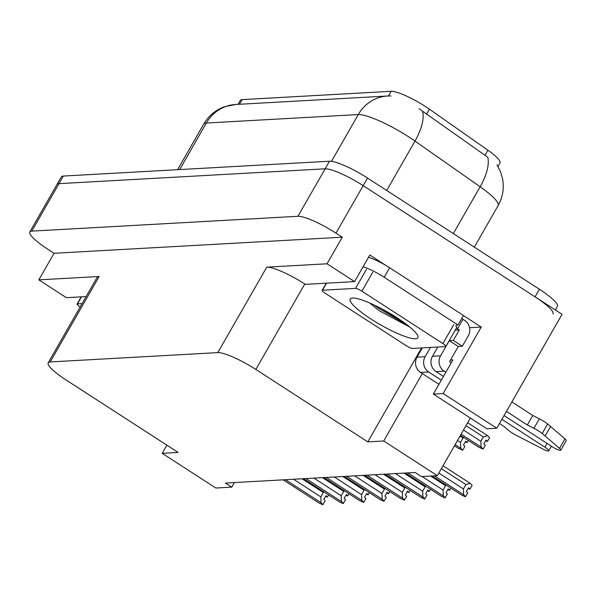 <?xml version="1.0" encoding="UTF-8"?>
<svg xmlns="http://www.w3.org/2000/svg" width="596" height="596" viewBox="0 0 596 596"><rect width="100%" height="100%" fill="white"/><g stroke="black" fill="none" stroke-linecap="round" stroke-linejoin="round"><path stroke-width="0.89" d="M238.065 104.345L240.337 100.381A30.076 5.632 29.8 0 1 242.14 99.614L391.132 91.307A30.076 5.632 29.8 0 1 425.358 106.468A30.076 5.632 29.8 0 1 429.425 109.202L487.886 150.207A30.076 5.632 29.8 0 1 499.984 162.969L497.973 166.47M29.8 231.978A33.413 6.258 29.8 0 1 31.797 231.121L297.948 216.281A33.413 6.258 29.8 0 1 335.98 233.133L342.275 237.208L54.065 253.278L47.769 249.202A33.413 6.258 29.8 0 1 29.8 231.978L56.985 184.507A33.413 6.258 29.8 0 1 58.989 183.65L325.14 168.81A33.413 6.258 29.8 0 1 363.165 185.661L562.05 314.301L496.796 428.233L443.163 393.546L481.225 327.077L469.588 327.733M422.318 373.565L383.712 440.98L367.784 441.867L255.84 369.453L304.78 284.001L305.316 284.352L354.59 281.603L369.818 255.021L386.461 265.786M463.397 315.545L481.225 327.077M255.84 369.453A33.413 6.258 -150.2 0 0 217.808 352.608L50.206 361.951L99.145 276.499L38.837 279.859L66.379 297.672L86.137 296.57M99.145 276.499A33.413 6.258 -150.2 0 0 97.148 277.356L48.209 362.808A33.413 6.258 -150.2 0 0 66.171 380.032L178.122 452.438L162.201 453.332L166.873 445.167M304.78 284.001A33.413 6.258 -150.2 0 0 266.747 267.157L327.055 263.79L342.275 237.208M354.59 281.603L327.055 263.79M38.837 279.859L54.065 253.278M443.163 393.546L433.344 394.09L486.977 428.785L496.796 428.233M162.201 453.332L215.834 488.02L231.755 487.133L225.459 483.058L415.121 472.486L421.424 476.562L437.345 475.668L470.356 418.027M231.755 487.133L234.377 482.559M50.206 361.951A33.413 6.258 -150.2 0 0 48.209 362.808M367.784 441.867L421.588 347.93M433.344 394.09L452.915 359.91L450.502 360.044M383.712 440.98L437.345 475.668M496.99 164.839L500.625 172.05L502.614 179.128C504.231 188.5 502.711 197.343 498.07 205.672A44.558 8.351 -150.2 0 0 480.145 186.764A38.986 16.844 -55 0 0 487.752 157.24L419.033 108.71M555.36 309.972L557.364 306.463A33.413 6.258 29.8 0 0 539.402 289.239L367.516 178.062A33.413 6.258 29.8 0 0 329.491 161.218L63.34 176.058A33.413 6.258 29.8 0 0 61.336 176.908L56.985 184.507A33.413 6.258 29.8 0 1 58.989 183.65L325.14 168.81A33.413 6.258 29.8 0 1 363.165 185.661L535.052 296.838A33.413 6.258 29.8 0 1 553.013 314.062M325.744 496.073L327.39 497.079L325.982 495.663L323.807 499.455L325.215 500.878L322.734 504.693L318.718 502.815L283.197 479.84M328.627 494.918L327.39 497.079M325.565 496.386L327.204 497.019M327.167 497.094L325.707 496.148M302.09 478.789L323.33 492.519L324.068 491.961M285.551 479.705L321.073 502.689L320.827 496.885L293.582 479.258M323.33 492.519L320.827 496.885M321.073 502.689L323.039 504.678M346.12 494.941L347.759 495.947L346.358 494.524L344.183 498.323L345.583 499.746L343.11 503.56L339.087 501.683L303.565 478.707M349.003 493.779L347.759 495.947M345.941 495.254L347.58 495.887M347.535 495.961L346.075 495.015M322.466 477.649L343.698 491.387L344.436 490.828M305.919 478.573L341.441 501.549L341.203 495.745L313.95 478.126M343.698 491.387L341.203 495.745M341.441 501.549L343.408 503.546M366.488 493.801L368.127 494.814L366.726 493.391L364.551 497.191L365.951 498.606L363.478 502.421L359.462 500.543L323.941 477.567M369.371 492.646L368.127 494.814M366.309 494.121L367.948 494.747M367.903 494.822L366.443 493.883M342.834 476.517L364.067 490.247L364.804 489.688M326.288 477.433L361.817 500.417L361.571 494.613L334.326 476.986M364.067 490.247L361.571 494.613M361.817 500.417L363.784 502.406M386.864 492.668L388.503 493.674L387.102 492.251L384.927 496.051L386.327 497.474L383.846 501.288L379.831 499.411L344.309 476.435M389.739 491.506L388.503 493.674M386.685 492.981L388.324 493.615M388.279 493.689L386.819 492.743M363.202 475.377L384.442 489.115L385.18 488.556M346.663 476.301L382.185 499.277L381.939 493.473L354.695 475.854M384.442 489.115L381.939 493.473M382.185 499.277L384.152 501.273M407.232 491.529L408.871 492.542L407.47 491.119L405.295 494.918L406.695 496.334L404.222 500.148L400.199 498.271L364.678 475.295M410.115 490.374L408.871 492.542M407.053 491.849L408.692 492.475M408.647 492.549L407.187 491.611M383.578 474.245L404.811 487.975L405.548 487.416M367.032 475.168L402.553 498.144L402.315 492.341L375.063 474.714M404.811 487.975L402.315 492.341M402.553 498.144L404.52 500.133M455.202 330.199L459.307 329.975L453.325 340.413L449.28 340.644L440.578 355.834L432.487 356.281A11.138 10.512 86.8 0 0 436.048 371.599L443.476 376.404M504.045 415.576L552.246 446.754A7.115 1.334 29.8 0 0 560.762 450.159A7.115 1.334 29.8 0 0 559.495 448.371L542.211 433.478L547.649 423.98L564.933 438.872L559.495 448.371M432.487 356.281L437.792 347.021M449.28 340.644L458.279 346.462L449.578 361.653L451.284 362.755M453.325 340.413L462.325 346.239L458.279 346.462M368.522 257.271A22.275 4.172 -150.2 0 1 383.966 264.326A22.275 4.172 29.8 0 1 389.635 267.76L463.427 315.493L457.989 324.984L384.197 277.259L389.635 267.76M363.083 266.77A22.275 4.172 29.8 0 1 384.197 277.259M462.325 346.239L468.3 335.794A11.138 10.512 -93.2 0 0 464.738 320.477L462.943 319.314A22.275 4.172 29.8 0 1 461.952 318.07M462.943 319.314L457.505 328.806A22.275 4.172 29.8 0 1 456.625 327.725M455.985 325.55A22.275 4.172 29.8 0 1 457.989 324.984M459.307 329.975L457.505 328.806M430.439 347.431L425.134 356.691L417.044 357.146L422.348 347.885M417.044 357.146A11.138 10.512 86.8 0 0 420.605 372.463L438.939 384.316M499.508 423.495L503.806 426.274L507.777 429.761A11.138 2.086 29.8 0 0 515.533 434.961L543.381 449.265A7.115 1.334 29.8 0 0 548.715 450.829A7.115 1.334 29.8 0 0 544.886 447.164L501.884 419.346M441.316 380.173L428.695 372.008A11.138 10.512 -93.2 0 1 425.134 356.691M445.853 372.254L444.139 371.144A11.138 10.512 -93.2 0 1 440.578 355.834M527.341 424.963L532.779 415.472L539.365 418.809L533.927 428.308L527.341 424.963L506.421 411.434M511.86 401.935L532.779 415.472M560.762 450.159L566.2 440.66A7.115 1.334 -150.2 0 0 564.933 438.872M539.365 418.809A11.138 2.086 29.8 0 1 547.649 423.98M533.927 428.308A11.138 2.086 29.8 0 1 542.211 433.478M545.146 435.974L550.585 426.483M396.891 317.69A38.986 7.308 29.8 0 1 417.923 336.219A38.986 7.308 29.8 0 1 371.152 319.128A38.986 7.308 29.8 0 1 351.506 298.179A38.986 7.308 29.8 0 1 396.891 317.69M369.691 302.984L379.108 310.658L410.003 327.197M325.14 293.239A5.573 1.043 29.8 0 1 322.145 290.371A5.573 1.043 29.8 0 1 322.481 290.23L355.574 288.382A5.573 1.043 29.8 0 1 361.914 291.191L442.902 343.579A5.573 1.043 29.8 0 1 445.897 346.447A5.573 1.043 29.8 0 1 445.562 346.589L412.469 348.436A5.573 1.043 29.8 0 1 406.137 345.628L325.14 293.239M455.88 326.146A5.573 1.043 29.8 0 1 456.774 327.457L445.897 346.447M374.482 305.159L378.892 308.467L407.47 325.155M381.701 308.788L401.719 320.924M80.192 306.962L80.095 306.903A5.573 1.043 29.8 0 1 77.108 304.035A5.573 1.043 29.8 0 1 77.435 303.893L82.099 303.632M468.292 440.437L467.055 442.605L465.647 441.182L463.472 444.981L464.88 446.397L462.705 450.196L458.384 448.334L454.45 445.793M455.143 444.586L460.738 448.207L462.705 450.196M460 436.108L462.995 438.038L460.492 442.403L457.505 440.466M465.23 441.912L466.869 442.537M462.995 438.038L463.733 437.479M460.738 448.207L460.492 442.403M465.409 441.599L467.055 442.605M465.372 441.673L466.832 442.612M467.651 422.75L487.632 435.676L489.599 437.665L487.424 441.465L486.023 440.042L483.848 443.841L485.248 445.264L483.073 449.064L478.752 447.201L460.432 435.348M461.125 434.141L481.106 447.067L483.073 449.064M465.983 425.663L483.363 436.905L480.86 441.271L463.487 430.029M485.606 440.772L487.245 441.405M483.363 436.905L487.632 435.676M481.106 447.067L480.86 441.271M485.785 440.459L487.424 441.465M485.74 440.533L487.2 441.48M427.6 490.396L429.247 491.402L427.839 489.979L425.663 493.779L427.071 495.202L424.59 499.016L420.575 497.138L385.053 474.163M430.483 489.234L429.247 491.402M427.421 490.709L429.06 491.342M429.016 491.417L427.563 490.471M403.946 473.105L425.186 486.843L425.917 486.284M387.407 474.029L422.929 497.004L422.683 491.208L395.439 473.582M425.186 486.843L422.683 491.208M422.929 497.004L424.896 499.001M447.976 489.264L449.615 490.27L448.214 488.847L446.039 492.646L447.44 494.062L444.966 497.876L440.943 495.999L405.422 473.023M450.859 488.102L449.615 490.27M447.797 489.577L449.436 490.203M449.391 490.277L447.931 489.338M430.617 476.048L445.555 485.703L446.292 485.144M407.776 472.896L443.297 495.872L443.052 490.068L422.11 476.517M445.555 485.703L443.052 490.068M443.297 495.872L445.264 497.861M468.344 488.124L469.983 489.13L468.583 487.707L466.407 491.506L467.808 492.929L465.334 496.744L461.319 494.866L432.093 475.966M443.022 465.759L470.192 483.341L472.159 485.33L469.983 489.13M468.165 488.437L469.804 489.07M469.76 489.145L468.3 488.198M441.353 468.672L465.923 484.57L470.192 483.341M434.447 475.832L463.666 494.732L463.427 488.936L438.85 473.038M465.923 484.57L463.427 488.936M463.666 494.732L465.632 496.729M429.425 109.202L426.468 114.38M335.98 233.133L367.516 178.062M297.948 216.281L329.491 161.218M31.797 231.121L63.34 176.058M217.808 352.608L266.747 267.157M242.14 99.614L239.473 104.263M391.132 91.307L388.465 95.971M487.886 150.207L484.921 155.377M453.332 233.572L480.145 186.764L415.002 141.081A44.558 8.351 -150.2 0 0 408.975 137.02A44.558 8.351 -150.2 0 0 358.27 114.559A38.986 36.796 -93.2 0 1 387.601 96.008L390.969 95.963M422.579 111.437A38.986 16.844 -55 0 1 415.002 141.081L386.715 190.482M331.488 161.322L358.27 114.559L206.335 123.029A44.558 8.351 -150.2 0 0 203.668 124.169C208.57 115.84 215.543 110.014 224.595 106.699L235.658 104.479A38.986 36.796 86.8 0 0 206.335 123.029L179.687 169.569M539.402 289.239L535.052 296.838M420.605 372.463L428.695 372.008M547.046 443.394L544.886 447.164M436.048 371.599L444.139 371.144M322.481 290.23L326.519 283.167M442.902 343.579L453.78 324.589M361.914 291.191L372.791 272.201M355.574 288.382L366.451 269.392M77.435 303.893L81.481 296.83M235.658 104.479L387.601 96.008M203.668 124.169L177.601 169.681M498.07 205.672L474.319 247.146M551.367 446.188L548.715 450.829M322.145 290.371L326.265 283.182M77.108 304.035L81.22 296.845"/></g></svg>
